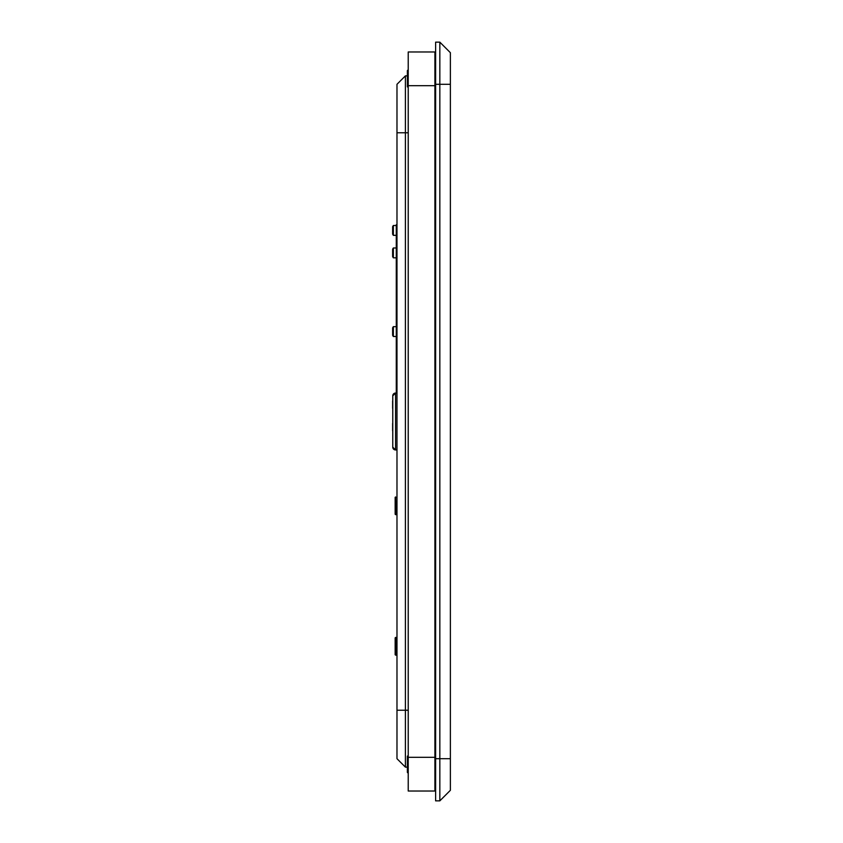 <?xml version="1.0" encoding="UTF-8"?>
<svg xmlns="http://www.w3.org/2000/svg" width="843" height="843" viewBox="0 0 843 843"><rect width="100%" height="100%" fill="white"/><g stroke="black" fill="none" stroke-linecap="round" stroke-linejoin="round"><path stroke-width="1.26" d="M392.764 425.715L392.764 417.285M392.764 395.862L392.764 395.862A2.814 2.814 0 0 1 395.578 393.049L395.578 449.951L392.764 447.138A2.814 2.814 180 0 0 395.578 449.951L392.764 447.138L392.764 395.862L395.578 393.049L392.764 395.862M439.835 800.85L439.835 42.15L450.373 52.688L450.373 790.312L439.835 800.85L435.62 800.85L435.62 42.15L439.835 42.15M434.914 757.299L434.914 791.019L408.223 791.019L408.223 757.299L434.914 757.299L434.914 85.701L408.223 85.701L408.223 51.981L434.914 51.981L434.914 85.701M408.223 757.299L408.223 85.701M407.38 767.13L405.409 767.13L396.979 758.7L396.979 84.3L405.409 75.87L407.38 75.87M405.409 75.87L405.409 767.13M396.979 227.262L396.284 227.262L396.284 224.796L396.979 224.796M396.284 227.262L396.284 393.049M395.156 651.217L395.156 641.386M395.156 638.572L395.156 654.726L395.156 638.572M408.223 773.242L407.38 772.399L407.38 756.245L408.223 755.402M392.627 430.784L392.627 423.428A8.43 8.43 0 0 1 392.764 423.154M392.627 401.036L392.627 408.339A8.43 8.43 0 0 0 392.764 408.613M392.627 335.04L392.627 327.885A8.43 8.43 0 0 1 393.354 326.662L396.284 326.662M392.627 335.145L392.627 335.272A8.43 8.43 0 0 0 393.354 336.494L393.354 326.662M392.627 234.112A8.43 8.43 0 0 0 393.354 235.334L393.354 225.502A8.43 8.43 0 0 0 392.627 226.725L392.627 234.017M393.354 247.979A8.43 8.43 0 0 0 392.627 249.201L392.627 256.599A8.43 8.43 0 0 0 393.354 257.821L393.354 247.979L396.284 247.979M392.627 254.986L392.627 250.961M408.223 87.598L407.38 86.755L407.38 70.601L408.223 69.758M395.156 654.463L395.156 637.866M395.156 497.37L396.979 497.37L396.558 514.651L395.578 514.651L395.578 496.949L395.156 514.23L395.156 497.433M435.62 758.7L450.373 758.7M450.373 84.3L435.62 84.3M408.223 132.773L396.979 132.773M396.979 710.227L408.223 710.227M395.578 655.148L395.578 637.445L396.558 637.445L396.558 655.148L395.578 655.148M396.979 393.049L395.578 393.049M396.979 449.951L395.578 449.951M434.914 768.531L435.62 768.531M434.914 760.101L435.62 760.101M393.354 336.494L396.284 336.494M393.354 235.334L396.284 235.334M393.354 225.502L396.284 225.502M393.354 257.821L396.284 257.821M434.914 82.899L435.62 82.899M434.914 74.469L435.62 74.469"/></g></svg>
